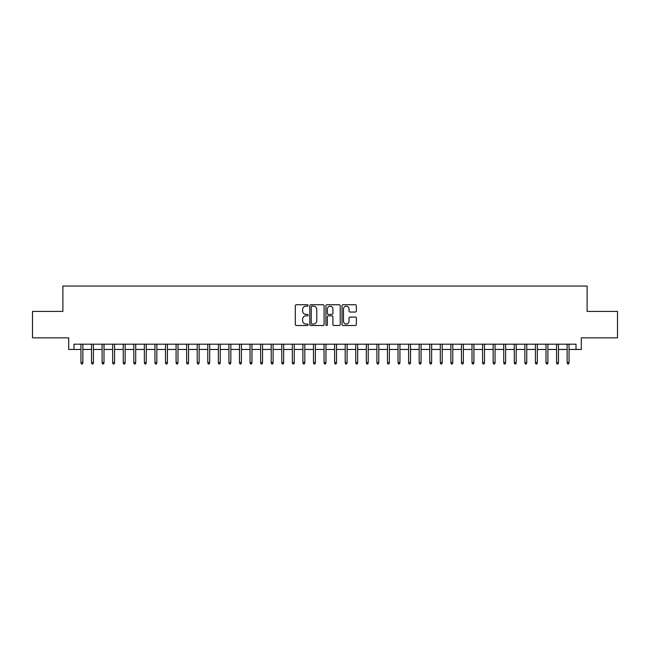 <?xml version="1.0" encoding="UTF-8"?>
<svg xmlns="http://www.w3.org/2000/svg" width="650" height="650" viewBox="0 0 650 650"><rect width="100%" height="100%" fill="white"/><g stroke="black" fill="none" stroke-linecap="round" stroke-linejoin="round"><path stroke-width="0.97" d="M308.092 305.467A0.723 0.723 0 0 0 307.361 304.744L296.343 304.744A1.04 1.04 0 0 0 295.303 305.784L295.303 324.456A1.04 1.04 0 0 0 296.343 325.496L307.361 325.496A0.723 0.723 0 0 0 308.092 324.764A0.723 0.723 0 0 0 307.361 324.041L305.939 324.041A3.323 3.323 0 0 1 302.616 320.718L302.616 319.166A3.323 3.323 0 0 1 305.939 315.843L307.361 315.843A0.723 0.723 0 0 0 308.092 315.12A0.723 0.723 0 0 0 307.361 314.389L305.939 314.389A3.323 3.323 0 0 1 302.616 311.074L302.616 309.514A3.323 3.323 0 0 1 305.939 306.199L307.361 306.199A0.723 0.723 0 0 0 308.092 305.467M355.322 312.057A1.04 1.04 0 0 0 356.354 311.017L356.354 305.784A1.04 1.04 0 0 0 355.322 304.744L343.078 304.744A1.04 1.04 0 0 0 342.038 305.784L342.038 324.456A1.04 1.04 0 0 0 343.078 325.496L355.322 325.496A1.04 1.04 0 0 0 356.354 324.456L356.354 318.126A1.04 1.04 0 0 0 355.322 317.086L350.082 317.086A1.04 1.04 0 0 0 349.042 318.126L349.042 321.262A2.779 2.779 0 0 1 346.271 324.041A2.779 2.779 0 0 1 343.493 321.262L343.493 308.969A2.779 2.779 0 0 1 346.271 306.199A2.779 2.779 0 0 1 349.042 308.969L349.042 311.017A1.04 1.04 0 0 0 350.082 312.057L355.322 312.057M73.986 349.464L73.986 344.183L576.014 344.183L576.014 349.464L581.303 349.464L581.303 337.838L617.5 337.838L617.5 311.415L587.113 311.415L587.113 286.057L62.888 286.057L62.888 311.415L32.5 311.415L32.5 337.838L68.697 337.838L68.697 349.464L80.957 349.464M324.09 305.784A1.04 1.04 0 0 0 323.058 304.744L310.814 304.744A1.04 1.04 0 0 0 309.774 305.784L309.774 324.456A1.04 1.04 0 0 0 310.814 325.496L323.058 325.496A1.04 1.04 0 0 0 324.09 324.456L324.09 305.784M326.942 304.744L339.186 304.744A1.04 1.04 0 0 1 340.226 305.784L340.226 324.456A1.04 1.04 0 0 1 339.186 325.496L333.946 325.496A1.04 1.04 0 0 1 332.914 324.456L332.914 316.883A1.04 1.04 0 0 0 331.874 315.843L328.396 315.843A1.04 1.04 0 0 0 327.356 316.883L327.356 324.764A0.723 0.723 0 0 1 326.633 325.496A0.723 0.723 0 0 1 325.91 324.764L325.91 305.784A1.04 1.04 0 0 1 326.942 304.744M82.859 349.464L91.528 349.464M93.429 349.464L102.099 349.464M104 349.464L112.669 349.464M114.571 349.464L123.232 349.464M125.141 349.464L133.803 349.464M135.704 349.464L144.373 349.464M146.274 349.464L154.944 349.464M156.845 349.464L165.514 349.464M167.416 349.464L176.085 349.464M177.986 349.464L186.648 349.464M188.557 349.464L197.218 349.464M199.119 349.464L207.789 349.464M209.69 349.464L218.359 349.464M220.261 349.464L228.93 349.464M230.831 349.464L239.493 349.464M241.402 349.464L250.063 349.464M251.964 349.464L260.634 349.464M262.535 349.464L271.204 349.464M273.106 349.464L281.775 349.464M283.676 349.464L292.338 349.464M294.247 349.464L302.908 349.464M304.809 349.464L313.479 349.464M315.38 349.464L324.049 349.464M325.951 349.464L334.62 349.464M336.521 349.464L345.191 349.464M347.092 349.464L355.753 349.464M357.662 349.464L366.324 349.464M368.225 349.464L376.894 349.464M378.796 349.464L387.465 349.464M389.366 349.464L398.036 349.464M399.937 349.464L408.598 349.464M410.507 349.464L419.169 349.464M421.07 349.464L429.739 349.464M431.641 349.464L440.31 349.464M442.211 349.464L450.881 349.464M452.782 349.464L461.443 349.464M463.352 349.464L472.014 349.464M473.915 349.464L482.584 349.464M484.486 349.464L493.155 349.464M495.056 349.464L503.726 349.464M505.627 349.464L514.296 349.464M516.197 349.464L524.859 349.464M526.768 349.464L535.429 349.464M537.331 349.464L546 349.464M547.901 349.464L556.571 349.464M558.472 349.464L567.141 349.464M569.043 349.464L576.014 349.464M311.951 306.199A0.723 0.723 0 0 0 311.228 306.922L311.228 323.31A0.723 0.723 0 0 0 311.951 324.041L313.463 324.041A3.323 3.323 0 0 0 316.777 320.718L316.777 309.514A3.323 3.323 0 0 0 313.463 306.199L311.951 306.199M332.914 309.026A2.779 2.779 0 0 0 330.135 306.248A2.779 2.779 0 0 0 327.356 309.026L327.356 313.357A1.04 1.04 0 0 0 328.396 314.389L331.874 314.389A1.04 1.04 0 0 0 332.914 313.357L332.914 309.026M80.957 362.57L81.38 363.943L82.436 363.943L82.859 362.57L80.957 362.57L80.957 344.183M82.859 362.57L82.859 344.183M91.528 362.57L91.951 363.943L93.007 363.943L93.429 362.57L91.528 362.57L91.528 344.183M93.429 362.57L93.429 344.183M102.099 362.57L102.521 363.943L103.578 363.943L104 362.57L102.099 362.57L102.099 344.183M104 362.57L104 344.183M112.669 362.57L113.092 363.943L114.148 363.943L114.571 362.57L112.669 362.57L112.669 344.183M114.571 362.57L114.571 344.183M123.232 362.57L123.662 363.943L124.719 363.943L125.141 362.57L123.232 362.57L123.232 344.183M125.141 362.57L125.141 344.183M133.803 362.57L134.225 363.943L135.281 363.943L135.704 362.57L133.803 362.57L133.803 344.183M135.704 362.57L135.704 344.183M144.373 362.57L144.796 363.943L145.852 363.943L146.274 362.57L144.373 362.57L144.373 344.183M146.274 362.57L146.274 344.183M154.944 362.57L155.366 363.943L156.423 363.943L156.845 362.57L154.944 362.57L154.944 344.183M156.845 362.57L156.845 344.183M165.514 362.57L165.937 363.943L166.993 363.943L167.416 362.57L165.514 362.57L165.514 344.183M167.416 362.57L167.416 344.183M176.085 362.57L176.507 363.943L177.564 363.943L177.986 362.57L176.085 362.57L176.085 344.183M177.986 362.57L177.986 344.183M186.648 362.57L187.07 363.943L188.126 363.943L188.557 362.57L186.648 362.57L186.648 344.183M188.557 362.57L188.557 344.183M197.218 362.57L197.641 363.943L198.697 363.943L199.119 362.57L197.218 362.57L197.218 344.183M199.119 362.57L199.119 344.183M207.789 362.57L208.211 363.943L209.268 363.943L209.69 362.57L207.789 362.57L207.789 344.183M209.69 362.57L209.69 344.183M218.359 362.57L218.782 363.943L219.838 363.943L220.261 362.57L218.359 362.57L218.359 344.183M220.261 362.57L220.261 344.183M228.93 362.57L229.352 363.943L230.409 363.943L230.831 362.57L228.93 362.57L228.93 344.183M230.831 362.57L230.831 344.183M239.493 362.57L239.915 363.943L240.979 363.943L241.402 362.57L239.493 362.57L239.493 344.183M241.402 362.57L241.402 344.183M250.063 362.57L250.486 363.943L251.542 363.943L251.964 362.57L250.063 362.57L250.063 344.183M251.964 362.57L251.964 344.183M260.634 362.57L261.056 363.943L262.113 363.943L262.535 362.57L260.634 362.57L260.634 344.183M262.535 362.57L262.535 344.183M271.204 362.57L271.627 363.943L272.683 363.943L273.106 362.57L271.204 362.57L271.204 344.183M273.106 362.57L273.106 344.183M281.775 362.57L282.197 363.943L283.254 363.943L283.676 362.57L281.775 362.57L281.775 344.183M283.676 362.57L283.676 344.183M292.338 362.57L292.768 363.943L293.824 363.943L294.247 362.57L292.338 362.57L292.338 344.183M294.247 362.57L294.247 344.183M302.908 362.57L303.331 363.943L304.387 363.943L304.809 362.57L302.908 362.57L302.908 344.183M304.809 362.57L304.809 344.183M313.479 362.57L313.901 363.943L314.957 363.943L315.38 362.57L313.479 362.57L313.479 344.183M315.38 362.57L315.38 344.183M324.049 362.57L324.472 363.943L325.528 363.943L325.951 362.57L324.049 362.57L324.049 344.183M325.951 362.57L325.951 344.183M334.62 362.57L335.043 363.943L336.099 363.943L336.521 362.57L334.62 362.57L334.62 344.183M336.521 362.57L336.521 344.183M345.191 362.57L345.613 363.943L346.669 363.943L347.092 362.57L345.191 362.57L345.191 344.183M347.092 362.57L347.092 344.183M355.753 362.57L356.176 363.943L357.232 363.943L357.662 362.57L355.753 362.57L355.753 344.183M357.662 362.57L357.662 344.183M366.324 362.57L366.746 363.943L367.803 363.943L368.225 362.57L366.324 362.57L366.324 344.183M368.225 362.57L368.225 344.183M376.894 362.57L377.317 363.943L378.373 363.943L378.796 362.57L376.894 362.57L376.894 344.183M378.796 362.57L378.796 344.183M387.465 362.57L387.887 363.943L388.944 363.943L389.366 362.57L387.465 362.57L387.465 344.183M389.366 362.57L389.366 344.183M398.036 362.57L398.458 363.943L399.514 363.943L399.937 362.57L398.036 362.57L398.036 344.183M399.937 362.57L399.937 344.183M408.598 362.57L409.021 363.943L410.085 363.943L410.507 362.57L408.598 362.57L408.598 344.183M410.507 362.57L410.507 344.183M419.169 362.57L419.591 363.943L420.648 363.943L421.07 362.57L419.169 362.57L419.169 344.183M421.07 362.57L421.07 344.183M429.739 362.57L430.162 363.943L431.218 363.943L431.641 362.57L429.739 362.57L429.739 344.183M431.641 362.57L431.641 344.183M440.31 362.57L440.733 363.943L441.789 363.943L442.211 362.57L440.31 362.57L440.31 344.183M442.211 362.57L442.211 344.183M450.881 362.57L451.303 363.943L452.359 363.943L452.782 362.57L450.881 362.57L450.881 344.183M452.782 362.57L452.782 344.183M461.443 362.57L461.874 363.943L462.93 363.943L463.352 362.57L461.443 362.57L461.443 344.183M463.352 362.57L463.352 344.183M472.014 362.57L472.436 363.943L473.493 363.943L473.915 362.57L472.014 362.57L472.014 344.183M473.915 362.57L473.915 344.183M482.584 362.57L483.007 363.943L484.063 363.943L484.486 362.57L482.584 362.57L482.584 344.183M484.486 362.57L484.486 344.183M493.155 362.57L493.577 363.943L494.634 363.943L495.056 362.57L493.155 362.57L493.155 344.183M495.056 362.57L495.056 344.183M503.726 362.57L504.148 363.943L505.204 363.943L505.627 362.57L503.726 362.57L503.726 344.183M505.627 362.57L505.627 344.183M514.296 362.57L514.719 363.943L515.775 363.943L516.197 362.57L514.296 362.57L514.296 344.183M516.197 362.57L516.197 344.183M524.859 362.57L525.281 363.943L526.337 363.943L526.768 362.57L524.859 362.57L524.859 344.183M526.768 362.57L526.768 344.183M535.429 362.57L535.852 363.943L536.908 363.943L537.331 362.57L535.429 362.57L535.429 344.183M537.331 362.57L537.331 344.183M546 362.57L546.423 363.943L547.479 363.943L547.901 362.57L546 362.57L546 344.183M547.901 362.57L547.901 344.183M556.571 362.57L556.993 363.943L558.049 363.943L558.472 362.57L556.571 362.57L556.571 344.183M558.472 362.57L558.472 344.183M567.141 362.57L567.564 363.943L568.62 363.943L569.043 362.57L567.141 362.57L567.141 344.183M569.043 362.57L569.043 344.183"/></g></svg>
